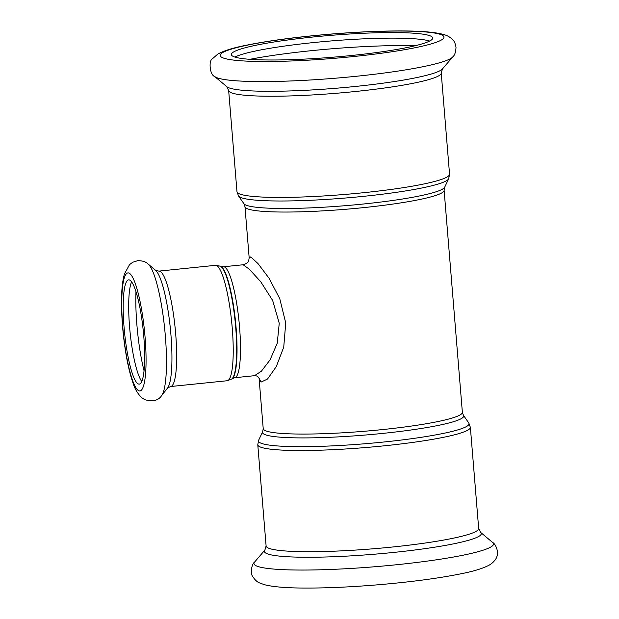 <?xml version="1.0" encoding="UTF-8"?>
<svg xmlns="http://www.w3.org/2000/svg" width="619" height="619" viewBox="0 0 619 619"><rect width="100%" height="100%" fill="white"/><g stroke="black" fill="none" stroke-linecap="round" stroke-linejoin="round"><path stroke-width="0.93" d="M223.397 266.781L220.728 266.363A56.755 10.175 84.2 0 1 235.529 321.586A56.755 10.175 84.2 0 1 232.218 378.658L234.74 377.714A55.756 9.997 -95.8 0 0 239.011 321.23A55.756 9.997 -95.8 0 0 223.397 266.781L243.12 264.762L249.31 269.18L260.754 281.784L272.662 300.463L279.246 323.304L277.235 343.236L270.101 359.801L261.435 371.168L254.494 375.687C256.537 375.571 258.084 376.453 259.129 378.31M259.082 378.178L261.056 382.101L267.524 379.037L276.291 366.603L283.742 347.12L285.73 322.979L279.749 298.606L269.002 278.179L258.03 263.617L250.765 256.9L249.178 258.061C248.343 260.785 249.921 262.448 243.097 264.77M138.199 383.881A52.391 9.393 84.2 0 1 124.311 330.051A52.391 9.393 84.2 0 1 128.605 279.865A52.391 9.393 84.2 0 1 143.283 331.018A52.391 9.393 84.2 0 1 139.267 384.089A52.391 9.393 84.2 0 1 138.199 383.881M141.774 381.513A52.391 9.393 84.2 0 1 130.083 332.372A52.391 9.393 84.2 0 1 131.584 281.885M234.872 57.064A101.036 10.972 175.3 0 1 331.583 40.908A101.036 10.972 175.3 0 1 429.64 41.055M233.146 56.391A101.036 10.972 175.3 0 1 231.336 54.557A101.036 10.972 175.3 0 1 331.126 35.345A101.036 10.972 175.3 0 1 432.72 37.999A101.036 10.972 175.3 0 1 342.044 56.422A101.036 10.972 175.3 0 1 233.146 56.391M444.117 190.296L444.666 187.217A100.912 10.956 175.3 0 1 351.074 205.191A100.912 10.956 175.3 0 1 245.472 204.881A100.912 10.956 175.3 0 1 243.917 203.721L244.969 206.669A99.914 10.848 -4.7 0 0 246.757 208.487A99.914 10.848 -4.7 0 0 354.447 208.51A99.914 10.848 -4.7 0 0 444.117 190.296L462.37 412.331A99.914 10.848 175.3 0 1 372.7 430.538A99.914 10.848 175.3 0 1 265.017 430.514A99.914 10.848 175.3 0 1 263.222 428.704L262.673 431.783A100.912 10.956 -4.7 0 0 264.336 434.321A100.912 10.956 -4.7 0 0 376.251 434.051A100.912 10.956 -4.7 0 0 463.414 415.279L468.784 422.978A105.64 11.475 175.3 0 1 377.536 442.631A105.64 11.475 175.3 0 1 260.375 442.918A105.64 11.475 175.3 0 1 258.626 440.256L257.783 444.782A106.646 11.583 -4.7 0 0 259.701 446.725A106.646 11.583 -4.7 0 0 374.642 446.748A106.646 11.583 -4.7 0 0 470.363 427.311L478.68 528.502A106.646 11.583 175.3 0 1 382.96 547.939A106.646 11.583 175.3 0 1 268.019 547.916A106.646 11.583 175.3 0 1 266.108 545.973L264.893 550.059L254.556 562.106C252.095 563.522 249.774 572.939 252.776 576.629C254.935 579.957 257.218 582.053 259.616 582.936L264.406 584.684C272.894 586.866 286.079 587.988 303.944 588.05C325.826 588.166 350.609 587.067 378.302 584.769C410.676 581.999 437.981 578.386 460.219 573.937C473.419 571.383 483.153 568.404 489.42 564.992C493.738 562.501 496.345 558.617 496.631 557.146C499.386 552.225 495.293 543.544 492.709 542.523A120.194 13.053 175.3 0 1 392.167 565.178A120.194 13.053 175.3 0 1 256.111 565.766A120.194 13.053 175.3 0 1 254.556 562.106M232.218 378.658L231.839 378.936A56.994 10.221 -95.8 0 0 235.166 321.625A56.994 10.221 -95.8 0 0 220.302 266.162L220.728 266.363M227.243 380.739L170.674 386.519A58 10.399 84.2 0 0 175.123 327.768A58 10.399 84.2 0 0 158.874 271.122L215.435 265.334A58 10.399 84.2 0 1 231.684 321.981A58 10.399 84.2 0 1 227.243 380.739L231.839 378.936M243.917 203.721L238.547 196.022A105.64 11.475 -4.7 0 0 240.18 197.237A105.64 11.475 -4.7 0 0 350.725 197.562A105.64 11.475 -4.7 0 0 448.705 178.744L444.666 187.217M236.976 191.689L228.659 90.498A106.646 11.583 175.3 0 0 230.57 92.44A106.646 11.583 175.3 0 0 345.518 92.463A106.646 11.583 175.3 0 0 441.231 73.027L449.549 174.218A106.646 11.583 175.3 0 1 353.836 193.654A106.646 11.583 175.3 0 1 238.888 193.631A106.646 11.583 175.3 0 1 236.976 191.689L238.547 196.022M138.764 390.736A59.308 10.631 84.2 0 1 121.835 297.886A59.308 10.631 84.2 0 1 141.202 307.303A59.308 10.631 84.2 0 1 138.764 390.736M148.15 264.058A67.247 12.055 84.2 0 1 164.685 328.828A67.247 12.055 84.2 0 1 161.605 395.611C158.588 400.478 153.001 401.839 144.846 399.712L141.859 397.785C137.72 393.846 134.725 388.802 132.899 382.666C130.16 374.812 127.816 365.017 125.866 353.271C123.204 336.976 121.765 320.967 121.533 305.229C121.332 292.106 122.283 281.715 124.38 274.078L129.557 264.615L132.706 262.263L137.689 260.692C142.447 260.661 145.937 261.783 148.15 264.058L155.531 270.279A60.19 10.794 84.2 0 1 170.333 328.256A60.19 10.794 84.2 0 1 167.579 388.028L161.605 395.611M144.065 370.889A63.277 11.343 84.2 0 1 135.979 291.82M478.68 528.502L480.537 532.332A108.836 11.815 175.3 0 1 389.498 552.844A108.836 11.815 175.3 0 1 266.302 553.378A108.836 11.815 175.3 0 1 264.893 550.059M215.954 77.298A120.194 13.053 175.3 0 1 214.631 76.477C209.709 74.93 208.541 60.376 212.418 58.766L217.919 54.008C224.186 50.596 233.92 47.617 247.113 45.063C269.358 40.614 296.663 37.001 329.029 34.231C356.722 31.933 381.513 30.834 403.395 30.95C421.26 31.012 434.437 32.134 442.933 34.316C446.957 35.283 450.245 37.117 452.799 39.825C454.3 41.148 455.367 43.632 456.01 47.284C455.777 52.112 454.702 55.315 452.783 56.894A120.194 13.053 175.3 0 1 338.964 77.909A120.194 13.053 175.3 0 1 215.954 77.298M222.159 57.521A112.256 12.187 175.3 0 1 368.638 31.747A112.256 12.187 175.3 0 1 405.29 49.574A112.256 12.187 175.3 0 1 222.159 57.521M441.231 73.027L442.446 68.941A108.836 11.815 175.3 0 1 339.382 87.968A108.836 11.815 175.3 0 1 227.993 87.418A108.836 11.815 175.3 0 1 226.794 86.668L214.631 76.477M249.875 59.316A116.225 12.62 175.3 0 1 415.21 45.729M234.74 377.714L254.471 375.694M244.969 206.669L249.163 257.697M259.067 378.147L263.222 428.704M215.435 265.334L220.302 266.162M462.37 412.331L463.414 415.279M262.673 431.783L258.626 440.256M468.784 422.978L470.363 427.311M257.783 444.782L266.108 545.973M449.549 174.218L448.705 178.744M158.874 271.122L155.531 270.279M170.674 386.519L167.579 388.028M480.537 532.332L492.709 542.523M442.446 68.941L452.783 56.894M228.659 90.498L226.794 86.668"/></g></svg>
